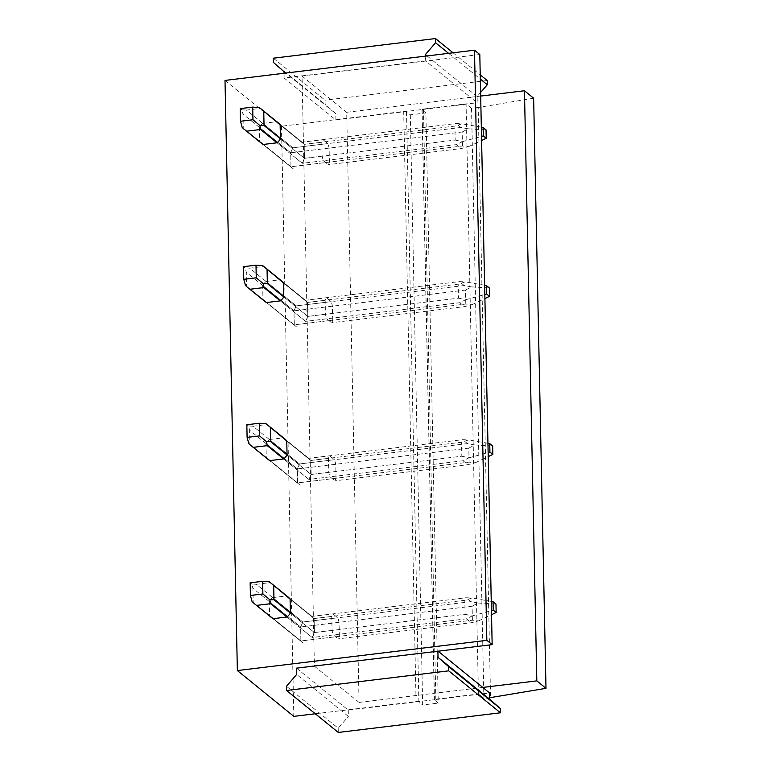 <?xml version="1.0" encoding="UTF-8"?>
<svg xmlns="http://www.w3.org/2000/svg" width="771" height="771" viewBox="0 0 771 771"><rect width="100%" height="100%" fill="white"/><g stroke="black" fill="none" stroke-linecap="round" stroke-linejoin="round"><path stroke-width="0.58" stroke-dasharray="3.85 2.89" d="M438.111 651.196L314.404 666.183L302.049 76.05L425.746 61.063L470.406 97.3L480.67 96.057M479.803 54.51L425.746 61.063L425.428 56.138M302.049 76.05L346.699 112.287L359.064 702.42L314.404 666.183M329.41 162.103L329.121 148.119A13.223 4.106 83.1 0 0 327.82 143.579L322.991 139.657A13.223 4.106 83.1 0 0 321.835 142.211L322.133 156.195A13.223 4.106 83.1 0 0 323.425 160.734L328.263 164.657A13.223 4.106 83.1 0 0 329.41 162.103L290.975 166.758L259.644 141.344A13.223 11.96 -50.9 0 0 261.562 143.358L242.248 127.678M332.725 320.177L332.436 306.193A13.223 4.106 83.1 0 0 331.135 301.654L326.297 297.731A13.223 4.106 83.1 0 0 325.15 300.285L325.439 314.26A13.223 4.106 83.1 0 0 326.74 318.809L331.569 322.731A13.223 4.106 83.1 0 0 332.725 320.177L294.281 324.832L262.959 299.418A13.223 11.96 -50.9 0 0 264.877 301.432L245.564 285.752M336.04 478.242L335.742 464.267A13.223 4.106 83.1 0 0 334.441 459.718L329.612 455.796A13.223 4.106 83.1 0 0 328.456 458.35L328.754 472.334A13.223 4.106 83.1 0 0 330.055 476.873L334.884 480.796A13.223 4.106 83.1 0 0 336.04 478.242L297.596 482.906L266.265 457.482A13.223 11.96 -50.9 0 0 268.192 459.497L248.869 443.817M339.346 636.316L339.057 622.332A13.223 4.106 83.1 0 0 337.756 617.793L332.918 613.87A13.223 4.106 83.1 0 0 331.771 616.424L332.06 630.408A13.223 4.106 83.1 0 0 333.361 634.947L338.199 638.87A13.223 4.106 83.1 0 0 339.346 636.316L300.902 640.971L269.58 615.557A13.223 11.96 -50.9 0 0 271.498 617.571L252.184 601.891M359.064 702.42L482.762 687.433M346.699 112.287L470.406 97.3L477.249 102.851L477.124 96.529L480.593 92.501M533.638 98.196L478.193 107.497L490.558 697.63M489.71 697.726L483.899 698.43L478.434 693.996L466.079 103.873L477.249 102.851M478.193 107.497L471.544 108.306L483.899 698.43M471.544 108.306L466.445 104.162L422.016 109.549A2.207 0.646 -1.2 0 1 423.452 109.029L466.079 103.873M225.007 80.425L281.463 126.232L403.705 111.429A2.207 0.646 -1.2 0 1 405.874 111.506A2.207 0.646 -1.2 0 1 406.51 111.766L410.307 114.84L425.891 112.951L438.256 703.085L434.468 700.01A2.207 0.646 -1.2 0 1 434.343 699.798A2.207 0.646 -1.2 0 1 434.381 699.683A2.207 0.646 -1.2 0 1 435.817 699.162L478.434 693.996M425.891 112.951L422.103 109.877A2.207 0.646 -1.2 0 1 421.978 109.665A2.207 0.646 -1.2 0 1 422.016 109.549L335.877 119.987L284.152 78.016L425.525 60.89M410.307 114.84L422.662 704.973L438.256 703.085M315.262 713.773L416.07 701.552A2.207 0.646 -1.2 0 1 418.229 701.639A2.207 0.646 -1.2 0 1 418.875 701.899L422.662 704.973M281.463 126.232L293.828 716.365M329.121 148.119L290.677 152.783L292.884 147.81L262.776 123.389A13.223 11.96 -50.9 0 0 259.355 127.36L259.644 141.344M262.776 123.389L276.567 121.722M332.436 306.193L293.992 310.848L296.189 305.885L266.091 281.463A13.223 11.96 -50.9 0 0 262.67 285.434L262.959 299.418M266.091 281.463L279.883 279.786M335.742 464.267L297.307 468.922L299.505 463.959L269.407 439.528A13.223 11.96 -50.9 0 0 265.976 443.508L266.265 457.482M269.407 439.528L283.188 437.861M339.057 622.332L300.613 626.996L302.81 622.024L272.712 597.602A13.223 11.96 -50.9 0 0 269.291 601.573L269.58 615.557M272.712 597.602L286.504 595.935M296.517 668.149L348.241 710.11L489.614 692.984M462.465 145.979L462.176 132.005L290.677 152.783L290.975 166.758L462.465 145.979L468.517 146.692L461.318 148.533L328.263 164.657M259.355 127.36L290.677 152.783L292.884 147.81L327.82 143.579M322.133 156.195L304.478 158.334L304.188 144.35L301.837 142.221L322.991 139.657M323.425 160.734L302.28 163.298L304.478 158.334L304.188 144.35L280.143 124.844L304.188 144.35L321.835 142.211M261.562 143.358L293.317 168.888L263.219 144.466L293.317 168.888L290.975 166.758L290.677 152.783L242.961 114.06L243.26 128.044M462.176 132.005L468.142 128.805L460.875 127.456L292.884 147.81L246.392 110.089L260.174 108.422L301.837 142.221L456.046 123.533L461.964 123.794L454.89 126.087L304.188 144.35L279.651 124.218M455.189 140.071L462.34 141.671L456.48 144.611L302.28 163.298L277.011 142.799L302.28 163.298L304.478 158.334L280.442 138.819L304.478 158.334L455.189 140.071L454.89 126.087M465.78 304.053L465.491 290.069L293.992 310.848L294.281 324.832L465.78 304.053L471.833 304.757L464.624 306.607L331.569 322.731M262.67 285.434L293.992 310.848L296.189 305.885L331.135 301.654M325.439 314.26L307.793 316.399L307.494 302.425L305.152 300.295L326.297 297.731M326.74 318.809L305.586 321.372L307.793 316.399L307.494 302.425L283.458 282.918L307.494 302.425L325.15 300.285M264.877 301.432L296.633 326.962L266.535 302.54L296.633 326.962L294.281 324.832L293.992 310.848L246.277 272.134L246.566 286.118M465.491 290.069L471.457 286.879L464.19 285.53L296.189 305.885L249.698 268.163L263.489 266.487L305.152 300.295L459.352 281.608L465.27 281.858L458.205 284.162L307.494 302.425L282.957 282.292M458.494 298.146L465.645 299.746L459.795 302.685L305.586 321.372L280.326 300.863L305.586 321.372L307.793 316.399L283.747 296.893L307.793 316.399L458.494 298.146L458.205 284.162M469.096 462.128L468.797 448.144L297.307 468.922L297.596 482.906L469.096 462.128L475.138 462.831L467.939 464.672L334.884 480.796M265.976 443.508L297.307 468.922L299.505 463.959L334.441 459.718M328.754 472.334L311.099 474.473L310.809 460.489L308.458 458.36L329.612 455.796M330.055 476.873L308.901 479.437L311.099 474.473L310.809 460.489L286.764 440.983L310.809 460.489L328.456 458.35M268.192 459.497L299.948 485.026L269.84 460.605L299.948 485.026L297.596 482.906L297.307 468.922L249.582 430.208L249.881 444.183M468.797 448.144L474.763 444.954L467.496 443.604L299.505 463.959L253.013 426.228L266.805 424.561L308.458 458.36L462.667 439.682L468.585 439.933L461.511 442.236L310.809 460.489L286.272 440.357M461.81 456.21L468.961 457.82L463.111 460.759L308.901 479.437L283.632 458.938L308.901 479.437L311.099 474.473L287.063 454.967L311.099 474.473L461.81 456.21L461.511 442.236M472.401 620.192L472.112 606.218L300.613 626.996L300.902 640.971L472.401 620.192L478.454 620.906L471.254 622.746L338.199 638.87M269.291 601.573L300.613 626.996L302.81 622.024L337.756 617.793M332.06 630.408L314.414 632.548L314.115 618.564L311.773 616.434L332.918 613.87M333.361 634.947L312.216 637.511L314.414 632.548L314.115 618.564L290.079 599.057L314.115 618.564L331.771 616.424M271.498 617.571L303.254 643.101L273.156 618.679L303.254 643.101L300.902 640.971L300.613 626.996L252.898 588.273L253.187 602.257M472.112 606.218L478.078 603.018L470.811 601.669L302.81 622.024L256.319 584.302L270.11 582.635L311.773 616.434L465.973 597.747L471.9 598.007L464.826 600.301L314.115 618.564L289.588 598.431M465.115 614.285L472.266 615.884L466.416 618.824L312.216 637.511L286.947 617.012L312.216 637.511L314.414 632.548L290.368 613.041L314.414 632.548L465.115 614.285L464.826 600.301M273.32 58.201L325.044 100.163L325.131 104.384L335.751 113.655L335.877 119.987M453.04 52.794L480.227 74.854M487.205 80.521L325.044 100.163M448.597 53.334L480.314 79.066M427.095 55.936L477.124 96.529M284.056 73.274L284.152 78.016M284.027 71.693L335.751 113.655M273.406 62.412L325.131 104.384M348.241 710.11L348.376 716.432L296.652 674.471M286.475 686.267L338.199 728.238L348.376 716.432M338.199 728.238L338.286 732.45M468.142 128.805L486.038 129.856M460.875 127.456L456.046 123.533M481.326 127.176L461.964 123.794M468.517 146.692L481.596 140.476M462.34 141.671L481.518 136.409M456.48 144.611L461.318 148.533M246.392 110.089L241.872 109.79L242.961 114.06M240.215 108.615L241.872 109.79M260.174 108.422L259.519 107.651M471.457 286.879L489.344 287.93M464.19 285.53L459.352 281.608M484.631 285.251L465.27 281.858M471.833 304.757L484.911 298.55M465.645 299.746L484.824 294.483M459.795 302.685L464.624 306.607M249.698 268.163L245.188 267.865L246.277 272.134M243.52 266.679L245.188 267.865M263.489 266.487L262.824 265.725M474.763 444.954L492.659 445.995M467.496 443.604L462.667 439.682M487.947 443.315L468.585 439.933M475.138 462.831L488.226 456.615M468.961 457.82L488.139 452.548M463.111 460.759L467.939 464.672M253.013 426.228L248.493 425.939L249.582 430.208M246.836 424.754L248.493 425.939M266.805 424.561L266.14 423.799M478.078 603.018L495.975 604.069M470.811 601.669L465.973 597.747M491.252 601.39L471.9 598.007M478.454 620.906L491.532 614.689M472.266 615.884L491.445 610.622M466.416 618.824L471.254 622.746M256.319 584.302L251.809 584.004L252.898 588.273M250.151 582.828L251.809 584.004M270.11 582.635L269.445 581.874M423.452 109.029L435.817 699.162M434.468 700.01L422.103 109.877M406.51 111.766L418.875 701.899M416.07 701.552L403.705 111.429M434.343 699.798L421.978 109.665M278.225 122.83L302.926 142.866L278.225 122.83M281.54 280.895L306.232 300.941L281.54 280.895M284.846 438.969L309.547 459.005L284.846 438.969M288.161 597.043L312.853 617.079L288.161 597.043"/><path stroke-width="1.16" d="M492.158 644.643L479.803 54.51L474.483 50.202L486.838 640.335L492.158 644.643L438.111 651.196L482.762 687.433L536.818 680.88L545.993 688.33L489.71 697.726M480.67 96.057L524.453 90.747L536.818 680.88M524.453 90.747L533.638 98.196L545.993 688.33M474.483 50.202L225.007 80.425L237.362 670.558L293.828 716.365L315.262 713.773M486.838 640.335L237.362 670.558M243.251 128.497L261.562 143.358A13.223 11.96 -50.9 0 0 263.219 144.466L277.011 142.799A13.223 11.96 -50.9 0 0 280.442 138.819L280.143 124.844A13.223 11.96 -50.9 0 0 278.225 122.83A13.223 11.96 -50.9 0 0 276.567 121.722L279.651 124.218M246.556 286.571L264.877 301.432A13.223 11.96 -50.9 0 0 266.535 302.54L280.326 300.863A13.223 11.96 -50.9 0 0 283.747 296.893L283.458 282.918A13.223 11.96 -50.9 0 0 281.54 280.895A13.223 11.96 -50.9 0 0 279.883 279.786L282.957 282.292M249.871 444.636L268.192 459.497A13.223 11.96 -50.9 0 0 269.84 460.605L283.632 458.938A13.223 11.96 -50.9 0 0 287.063 454.967L286.764 440.983A13.223 11.96 -50.9 0 0 284.846 438.969A13.223 11.96 -50.9 0 0 283.188 437.861L286.272 440.357M253.187 602.71L271.498 617.571A13.223 11.96 -50.9 0 0 273.156 618.679L286.947 617.012A13.223 11.96 -50.9 0 0 290.368 613.041L290.079 599.057A13.223 11.96 -50.9 0 0 288.161 597.043A13.223 11.96 -50.9 0 0 286.504 595.935L289.588 598.431M286.561 690.479L338.286 732.45L500.446 712.799L448.722 670.837L286.561 690.479L286.475 686.267L296.652 674.471L296.517 668.149L438.111 651.196M482.762 687.433L489.614 692.984L489.749 699.307L500.36 708.588L500.446 712.799M425.428 56.138L425.399 54.568L435.567 42.762L435.48 38.55L273.32 58.201L273.406 62.412L284.027 71.693L284.056 73.274M435.48 38.55L453.04 52.794M480.227 74.854L487.205 80.521L487.291 84.733L480.314 79.066M435.567 42.762L448.597 53.334M425.399 54.568L427.095 55.936M480.593 92.501L487.291 84.733M448.722 670.837L448.635 666.616L500.36 708.588M448.635 666.616L438.024 657.345L489.749 699.307M438.024 657.345L437.889 651.013M481.596 140.476L486.212 138.288L486.038 129.856L483.118 127.485L481.326 127.176M481.518 136.409L483.301 135.918L483.118 127.485M483.301 135.918L486.212 138.288M242.971 128.265L263.219 144.466M277.011 142.799L260.617 129.499L246.826 131.166M240.475 121.259L252.955 119.746L252.686 107.102L240.215 108.615L240.475 121.259L242.248 127.678M252.686 107.102L259.519 107.661L260.174 108.422L259.519 107.651L280.143 124.844M260.617 129.499L259.894 125.538L264.048 125.519L280.442 138.819M264.048 125.519L263.749 111.544M252.955 119.746L259.894 125.538M484.911 298.55L489.527 296.353L489.344 287.93L486.434 285.559L484.631 285.251M484.824 294.483L486.607 293.992L486.434 285.559M486.607 293.992L489.527 296.353M246.277 286.34L266.535 302.54M280.326 300.863L263.933 287.564L250.141 289.241M243.79 279.324L256.261 277.82L256.001 265.166L243.52 266.679L243.79 279.324L245.564 285.752M256.001 265.166L262.824 265.725L283.458 282.918M263.933 287.564L263.2 283.612L267.354 283.593L283.747 296.893M267.354 283.593L267.065 269.619M256.261 277.82L263.2 283.612M488.226 456.615L492.833 454.427L492.659 445.995L489.749 443.633L487.947 443.315M488.139 452.548L489.922 452.066L489.749 443.633M489.922 452.066L492.833 454.427M249.592 444.414L269.84 460.605M283.632 458.938L267.238 445.638L253.457 447.305M247.105 437.398L259.576 435.885L259.307 423.24L246.836 424.754L247.105 437.398L248.869 443.817M259.307 423.24L266.14 423.799L286.764 440.983M267.238 445.638L266.515 441.677L270.669 441.667L287.063 454.967M270.669 441.667L270.37 427.683M259.576 435.885L266.515 441.677M491.532 614.689L496.148 612.502L495.975 604.069L493.055 601.708L491.252 601.39M491.445 610.622L493.228 610.131L493.055 601.708M493.228 610.131L496.148 612.502M252.898 602.479L273.156 618.679M286.947 617.012L270.554 603.712L256.762 605.38M250.411 595.472L262.882 593.959L262.622 581.315L250.151 582.828L250.411 595.472L252.184 601.891M262.622 581.315L269.445 581.874L290.079 599.057M270.554 603.712L269.821 599.751L273.975 599.732L290.368 613.041M273.975 599.732L273.686 585.758M262.882 593.959L269.821 599.751M259.644 107.757L278.225 122.83M262.959 265.822L281.54 280.895M266.274 423.896L284.846 438.969M269.58 581.97L288.161 597.043"/></g></svg>
